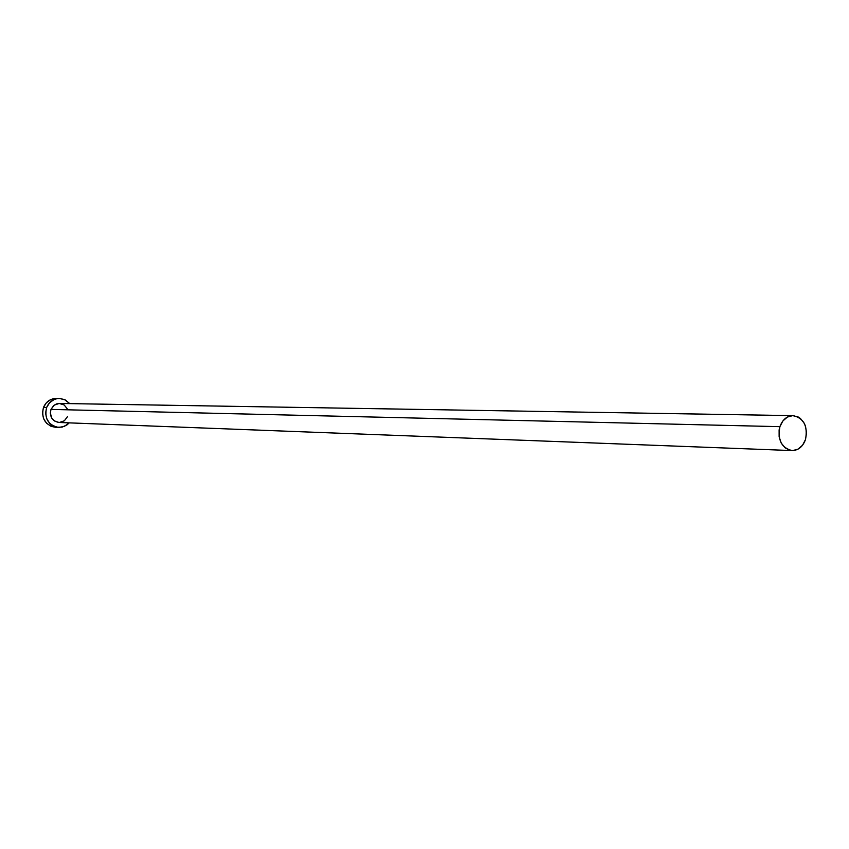 <?xml version="1.0" encoding="UTF-8"?>
<svg xmlns="http://www.w3.org/2000/svg" width="849" height="849" viewBox="0 0 849 849"><rect width="100%" height="100%" fill="white"/><g stroke="black" fill="none" stroke-linecap="round" stroke-linejoin="round"><path stroke-width="1.27" d="M793.04 415.628L59.462 403.445L56.427 403.954L53.72 405.514L50.972 409.42L779.902 426.665C782.534 419.597 786.927 415.914 793.062 415.628C803.791 418.079 807.94 426.039 805.521 439.506C802.857 446.701 798.389 450.384 792.106 450.575C781.536 447.975 777.461 440.015 779.902 426.665L50.972 409.42L54.251 405.1L59.228 403.445L64.216 404.994L67.549 409.218M59.43 398.457L56.267 398.425C50.261 398.669 45.984 401.694 43.448 407.499L46.589 407.562C49.136 401.736 53.423 398.701 59.451 398.457L65.14 399.847L69.756 403.615L64.418 399.508L59.186 398.457L56.512 398.765L53.954 399.614L49.529 402.808L46.589 407.562L43.448 407.499C41.102 418.461 45.103 425.062 55.472 427.312L58.655 427.45C48.255 425.2 44.233 418.568 46.589 407.562L45.591 413.145L46.684 418.695L49.709 423.364L51.81 425.137L56.766 427.227L62.094 427.132L66.997 424.893L69.225 422.866L64.418 426.378L58.655 427.45M67.612 416.488L64.354 420.796L59.388 422.473M58.974 422.473L54.389 420.945L51.885 418.355L50.314 413.081L50.972 409.42C49.433 416.668 52.086 421.019 58.942 422.473L792.106 450.575M56.002 398.425L50.781 399.571L46.377 402.766L43.448 407.499L42.45 413.049L43.543 418.578L46.557 423.237L51.014 426.304L55.525 427.312M779.902 426.665L779.117 429.965L779.138 436.811L781.239 443.082L785.092 447.826L790.101 450.31L792.807 450.575L798.092 449.11L802.56 445.226L805.521 439.506L806.55 432.81L805.489 426.177L804.205 423.184L800.384 418.44L797.996 416.87L792.701 415.628L787.405 417.05L782.905 420.924L779.902 426.665"/></g></svg>
